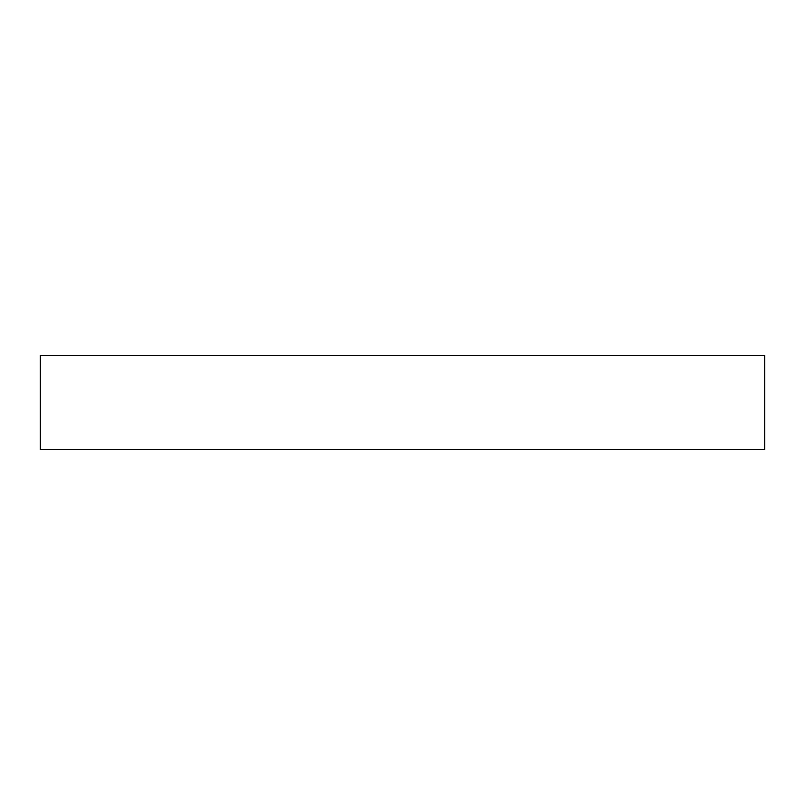 <?xml version="1.0" encoding="UTF-8"?>
<svg xmlns="http://www.w3.org/2000/svg" width="805" height="805" viewBox="0 0 805 805"><rect width="100%" height="100%" fill="white"/><g stroke="black" fill="none" stroke-linecap="round" stroke-linejoin="round"><path stroke-width="1.21" d="M40.25 355.458L764.75 355.458L764.75 449.542L40.25 449.542L40.25 355.458"/></g></svg>
